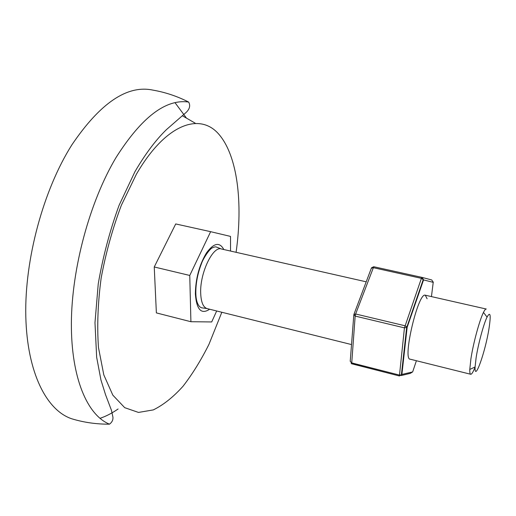 <?xml version="1.0" encoding="UTF-8"?>
<svg xmlns="http://www.w3.org/2000/svg" width="516" height="516" viewBox="0 0 516 516"><rect width="100%" height="100%" fill="white"/><g stroke="black" fill="none" stroke-linecap="round" stroke-linejoin="round"><path stroke-width="0.77" d="M186.212 117.758L175.04 102.71M188.656 102.071C177.214 96.247 165.294 92.261 152.904 90.113C127.291 84.682 100.291 102.91 71.911 144.803C43.402 189.778 24.497 259.503 25.8 316.218C27.09 373.049 46.827 410.652 71.892 418.831C83.985 422.481 96.518 424.262 109.482 424.171C87.456 415.264 71.092 378.17 71.376 323.177C71.659 268.288 89.868 201.298 116.074 157.477C141.648 117.19 165.842 98.717 188.656 102.071C190.585 105.606 189.701 109.095 185.999 112.546L166.429 129.632C155.742 140.023 145.241 154.039 134.947 171.673L119.08 205.323C109.856 230.581 102.91 256.775 98.24 283.903L94.983 322.694L96.653 357.22L100.955 380.008L105.528 394.675L111.469 410.33L112.939 417.205C113.159 419.966 112.011 422.294 109.482 424.171M99.949 418.341C106.057 416.283 112.101 413.168 118.087 408.995M476.113 357.73L475.088 366.953C474.294 383.188 485.427 351.706 489.033 328.311C491.051 314.818 490.393 311.077 487.052 317.088C483.666 323.887 478.203 344.127 476.113 357.73M475.075 367.173C473.108 372.133 471.63 374.493 470.644 374.248C469.999 373.977 469.708 372.378 469.779 369.45L470.902 358.91C473.237 343.34 479.545 320.101 483.473 312.412C484.698 309.935 485.64 308.813 486.291 309.039M216.675 310.974L211.702 321.945L190.907 321.72L189.759 275.454L210.638 231.678L230.523 236.412L230.523 251.047M189.759 275.454L154.245 266.972L156.374 312.902L190.907 321.72M154.245 266.972L175.717 223.944L210.638 231.678M410.233 359.2C402.151 360.026 418.179 291.921 425.294 295.21L427.106 298.758M353.815 314.618L355.163 316.076L355.634 313.992L404.931 325.751L406.879 326.789L407.15 327.305L401.887 374.442L412.658 371.913L416.399 360.736M353.789 315.218L350.229 361.271L351.499 362.838L399.261 375.035L401.377 374.9L401.887 374.442L399.403 375.971L404.447 327.866L407.15 327.305L423.552 279.911L422.03 277.402L373.739 266.727L355.634 313.992L353.841 314.573M399.326 375.951L351.673 363.78L355.163 316.076L404.447 327.866L421.404 278.337L423.552 279.911L433.221 282.349L433.272 281.962M354.028 314.089L371.301 268.32L373.087 267.636L421.404 278.337L421.978 277.395M236.089 252.311C243.088 202.982 237.624 155.322 218.429 133.767C199.408 112.327 165.397 124.072 136.347 174.298L121.35 205.278C112.585 228.562 105.844 252.846 101.142 278.118C97.84 303.098 96.956 326.247 98.479 347.565L103.806 374.887L112.83 395.146L124.698 407.666L138.494 412.432L153.316 409.904C163.443 404.918 173.344 397.036 183.025 386.258C192.397 374.145 201.047 360.168 208.967 344.327L221.828 312.257M366.205 281.813L221.519 249.009C213.114 245.468 199.866 272.809 200.685 292.946C201.008 301.97 203.098 307.168 206.948 308.555L207.322 308.645M209.625 309.219C201.292 314.812 196.538 309.703 195.364 293.894C195.596 278.608 199.299 264.953 206.471 252.924C213.85 242.875 219.629 241.746 223.821 249.531M412.658 371.913L410.291 373.365L401.248 375.532M431.447 296.603L433.221 282.349L431.776 279.969L422.03 277.402L423.301 279.375L406.627 327.737L401.377 374.9L399.352 375.971L351.164 363.541M371.494 267.804L373.739 266.727M195.222 123.182L182.464 115.816M475.088 366.953L469.779 369.45M221.345 248.964L216.481 247.067C215.72 246.635 214.256 246.932 212.095 247.951C208.625 249.834 202.64 259.754 201.453 263.682C197.564 273.764 195.687 283.716 195.828 293.527C196.003 299.912 197.364 304.382 199.911 306.923L201.621 307.8L206.948 308.555L351.519 344.572M470.644 374.248L410.046 359.155M403.77 357.588L403.318 357.478M486.162 309.013L425.448 295.242M418.766 293.733L418.36 293.636M487.052 317.088L483.473 312.412"/></g></svg>
